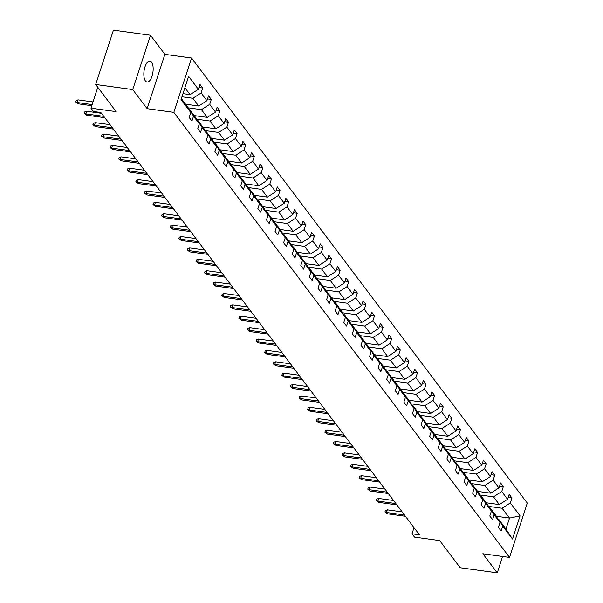 <?xml version="1.0" encoding="UTF-8"?>
<svg xmlns="http://www.w3.org/2000/svg" width="603" height="603" viewBox="0 0 603 603"><rect width="100%" height="100%" fill="white"/><g stroke="black" fill="none" stroke-linecap="round" stroke-linejoin="round"><path stroke-width="0.9" d="M145.421 80.938A10.575 4.485 97.8 0 0 147.049 82.023A10.575 4.485 97.8 0 0 152.559 74.237A10.575 4.485 97.8 0 0 151.564 62.147A10.575 4.485 97.8 0 0 149.936 61.069A10.575 4.485 97.8 0 0 144.426 68.848A10.575 4.485 97.8 0 0 145.421 80.938M147.132 108.668L164.89 54.345L150.486 35.253L132.735 89.583L147.132 108.668L173.815 112.346L509.527 557.436L482.845 553.758L497.249 572.85L502.593 556.479M497.249 572.85L460.187 567.747L439.708 540.59L414.51 537.115L412.007 533.798L419.417 534.816L100.882 112.505L93.465 111.48L90.963 108.163L116.16 111.63L95.681 84.473L113.432 30.15L150.486 35.253M132.735 89.583L95.681 84.473M164.89 54.345L191.566 58.024L527.286 503.113L509.527 557.436M182.965 93.638L190.103 94.626L184.895 87.721M190.103 94.626L198.349 89.319L199.955 84.397L202.706 88.046L198.93 87.525M496.277 516.281L509.52 518.105L502.088 508.254L510.326 502.94L520.072 515.866L512.49 539.059L502.744 526.14L501.138 531.062L498.387 527.406L499.993 522.492L494.159 514.751L492.553 519.673L489.794 516.017L491.407 511.103L485.566 503.362L483.96 508.284L481.209 504.636L482.815 499.714L476.981 491.973L475.368 496.895L472.616 493.246L474.222 488.324L468.388 480.591L466.782 485.505L464.031 481.857L465.637 476.935L459.803 469.202L458.19 474.116L455.438 470.468L457.044 465.546L451.21 457.813L449.604 462.727L446.846 459.079L448.459 454.165L442.617 446.424L441.012 451.338L438.26 447.69L439.866 442.775L434.032 435.034L432.419 439.956L429.668 436.301L431.273 431.386L425.439 423.645L423.834 428.567L421.082 424.911L422.688 419.997L416.854 412.256L415.241 417.178L412.49 413.53L414.095 408.608L408.261 400.867L406.656 405.789L403.897 402.141L405.51 397.219L399.668 389.485L398.063 394.4L395.312 390.752L396.917 385.83L391.083 378.096L389.47 383.011L386.719 379.362L388.324 374.44L382.49 366.707L380.885 371.621L378.134 367.973L379.739 363.059L373.905 355.318L372.292 360.232L369.541 356.584L371.147 351.67L365.312 343.929L363.707 348.851L360.948 345.195L362.561 340.28L356.72 332.539L355.114 337.461L352.363 333.806L353.969 328.891L348.135 321.15L346.521 326.072L343.77 322.424L345.376 317.502L339.542 309.761L337.936 314.683L335.185 311.035L336.791 306.113L330.957 298.379L329.344 303.294L326.592 299.646L328.198 294.724L322.364 286.99L320.758 291.905L318 288.257L319.613 283.335L313.771 275.601L312.166 280.516L309.414 276.867L311.02 271.953L305.186 264.212L303.573 269.126L300.822 265.478L302.427 260.564L296.593 252.823L294.988 257.745L292.236 254.089L293.842 249.175L288.008 241.434L286.395 246.356L283.644 242.7L285.249 237.786L279.415 230.044L277.81 234.966L275.051 231.318L276.664 226.396L270.822 218.655L269.217 223.577L266.466 219.929L268.071 215.007L262.237 207.274L260.624 212.188L257.873 208.54L259.478 203.618L253.644 195.885L252.039 200.799L249.288 197.151L250.893 192.229L245.059 184.495L243.446 189.41L240.695 185.762L242.3 180.847L236.466 173.106L234.861 178.021L232.102 174.373L233.715 169.458L227.874 161.717L226.268 166.639L223.517 162.983L225.123 158.069L219.288 150.328L217.675 155.25L214.924 151.594L216.53 146.68L210.696 138.939L209.09 143.861L206.339 140.213L207.945 135.291L202.111 127.55L200.498 132.472L197.746 128.823L199.352 123.901L193.518 116.168L191.912 121.082L189.154 117.434L190.767 112.512L181.021 99.593L188.603 76.393L198.349 89.319M173.815 112.346L191.566 58.024M185.588 104.206L198.696 106.015L192.862 98.274L201.101 92.968L202.706 88.046M201.101 92.968L206.935 100.701L208.548 95.787L211.299 99.435L207.522 98.915M194.174 115.595L207.289 117.404L201.447 109.663L209.693 104.357L211.299 99.435M209.693 104.357L215.527 112.09L217.133 107.176L219.884 110.824L216.108 110.304M202.766 126.984L215.874 128.793L210.04 121.052L218.278 115.746L219.884 110.824M218.278 115.746L224.112 123.479L225.726 118.565L228.477 122.213L224.7 121.693M211.359 138.373L224.467 140.175L218.625 132.441L226.871 127.127L228.477 122.213M226.871 127.127L232.705 134.868L234.311 129.947L237.069 133.602L233.293 133.082M219.944 149.763L233.052 151.564L227.218 143.831L235.456 138.517L237.069 133.602M235.456 138.517L241.298 146.258L242.903 141.336L245.655 144.991L241.878 144.471M228.537 161.152L241.645 162.953L235.811 155.22L244.049 149.906L245.655 144.991M244.049 149.906L249.883 157.647L251.496 152.725L254.247 156.373L250.471 155.853M237.122 172.533L250.237 174.342L244.396 166.601L252.642 161.295L254.247 156.373M252.642 161.295L258.476 169.036L260.081 164.114L262.833 167.762L259.056 167.242M245.715 183.923L258.823 185.732L252.989 177.991L261.227 172.684L262.833 167.762M261.227 172.684L267.061 180.425L268.674 175.503L271.425 179.151L267.649 178.631M254.308 195.312L267.415 197.121L261.574 189.38L269.82 184.073L271.425 179.151M269.82 184.073L275.654 191.807L277.259 186.892L280.018 190.54L276.242 190.02M262.893 206.701L276.001 208.51L270.167 200.769L278.405 195.462L280.018 190.54M278.405 195.462L284.247 203.196L285.852 198.281L288.603 201.93L284.827 201.41M271.486 218.09L284.593 219.899L278.759 212.158L286.998 206.852L288.603 201.93M286.998 206.852L292.832 214.585L294.445 209.671L297.196 213.319L293.42 212.799M280.071 229.479L293.186 231.281L287.345 223.547L295.583 218.233L297.196 213.319M295.583 218.233L301.425 225.974L303.03 221.052L305.781 224.708L302.005 224.188M288.664 240.868L301.771 242.67L295.937 234.936L304.176 229.622L305.781 224.708M304.176 229.622L310.01 237.363L311.623 232.441L314.374 236.097L310.598 235.577M297.256 252.258L310.364 254.059L304.523 246.326L312.769 241.012L314.374 236.097M312.769 241.012L318.603 248.753L320.208 243.831L322.967 247.479L319.191 246.959M305.842 263.639L318.949 265.448L313.115 257.707L321.354 252.401L322.967 247.479M321.354 252.401L327.195 260.142L328.801 255.22L331.552 258.868L327.776 258.348M314.434 275.028L327.542 276.837L321.708 269.096L329.947 263.79L331.552 258.868M329.947 263.79L335.781 271.531L337.394 266.609L340.145 270.257L336.368 269.737M323.02 286.417L336.135 288.226L330.293 280.485L338.532 275.179L340.145 270.257M338.532 275.179L344.373 282.913L345.979 277.998L348.73 281.646L344.954 281.126M331.612 297.807L344.72 299.616L338.886 291.875L347.124 286.568L348.73 281.646M347.124 286.568L352.959 294.302L354.572 289.387L357.323 293.035L353.546 292.515M340.205 309.196L353.313 311.005L347.471 303.264L355.717 297.957L357.323 293.035M355.717 297.957L361.551 305.691L363.157 300.776L365.915 304.425L362.139 303.904M348.79 320.585L361.898 322.386L356.064 314.653L364.302 309.339L365.915 304.425M364.302 309.339L370.144 317.08L371.75 312.158L374.501 315.814L370.724 315.294M357.383 331.974L370.491 333.776L364.657 326.042L372.895 320.728L374.501 315.814M372.895 320.728L378.729 328.469L380.342 323.547L383.093 327.203L379.317 326.683M365.968 343.363L379.083 345.165L373.242 337.431L381.48 332.117L383.093 327.203M381.48 332.117L387.322 339.858L388.927 334.936L391.679 338.584L387.902 338.064M374.561 354.745L387.669 356.554L381.835 348.813L390.073 343.506L391.679 338.584M390.073 343.506L395.907 351.248L397.52 346.326L400.271 349.974L396.495 349.454M383.154 366.134L396.261 367.943L390.42 360.202L398.666 354.896L400.271 349.974M398.666 354.896L404.5 362.637L406.105 357.715L408.864 361.363L405.088 360.843M391.739 377.523L404.847 379.332L399.013 371.591L407.251 366.285L408.864 361.363M407.251 366.285L413.093 374.018L414.698 369.104L417.449 372.752L413.673 372.232M400.332 388.912L413.439 390.721L407.605 382.98L415.844 377.674L417.449 372.752M415.844 377.674L421.678 385.407L423.291 380.493L426.042 384.141L422.266 383.621M408.917 400.302L422.032 402.103L416.191 394.37L424.429 389.063L426.042 384.141M424.429 389.063L430.271 396.797L431.876 391.882L434.627 395.53L430.851 395.01M417.51 411.691L430.617 413.492L424.783 405.759L433.022 400.445L434.627 395.53M433.022 400.445L438.856 408.186L440.469 403.264L443.22 406.919L439.444 406.399M426.102 423.08L439.21 424.881L433.369 417.148L441.615 411.834L443.22 406.919M441.615 411.834L447.449 419.575L449.054 414.653L451.813 418.309L448.037 417.789M434.688 434.469L447.795 436.27L441.961 428.529L450.2 423.223L451.813 418.309M450.2 423.223L456.041 430.964L457.647 426.042L460.398 429.69L456.622 429.17M443.28 445.851L456.388 447.66L450.554 439.919L458.793 434.612L460.398 429.69M458.793 434.612L464.627 442.353L466.24 437.431L468.991 441.079L465.215 440.559M451.866 457.24L464.973 459.049L459.139 451.308L467.378 446.001L468.991 441.079M467.378 446.001L473.219 453.742L474.825 448.82L477.576 452.469L473.8 451.949M460.458 468.629L473.566 470.438L467.732 462.697L475.971 457.391L477.576 452.469M475.971 457.391L481.805 465.124L483.418 460.21L486.169 463.858L482.392 463.338M469.051 480.018L482.159 481.827L476.317 474.086L484.563 468.78L486.169 463.858M484.563 468.78L490.397 476.513L492.003 471.599L494.762 475.247L490.985 474.727M477.636 491.407L490.744 493.209L484.91 485.475L493.148 480.169L494.762 475.247M493.148 480.169L498.99 487.902L500.596 482.988L503.347 486.636L499.57 486.116M486.229 502.796L499.337 504.598L493.503 496.864L501.741 491.551L503.347 486.636M501.741 491.551L507.575 499.292L509.181 494.37L511.939 498.025L508.163 497.505M510.326 502.94L511.939 498.025M199.352 123.901L195.146 116.876L189.304 109.143L188.694 109.053M189.304 109.143L193.518 116.168M181.94 96.774L192.862 98.274M198.696 106.015L206.935 100.701M207.945 135.291L203.731 128.266L197.897 120.532L197.279 120.442M197.897 120.532L202.111 127.55M187.94 107.801L201.447 109.663M207.289 117.404L215.527 112.09M216.53 146.68L212.324 139.655L206.49 131.914L205.872 131.831M206.49 131.914L210.696 138.939M196.533 119.19L210.04 121.052M215.874 128.793L224.112 123.479M225.123 158.069L220.917 151.044L215.075 143.303L214.457 143.22M215.075 143.303L219.288 150.328M205.118 130.58L218.625 132.441M224.467 140.175L232.705 134.868M233.715 169.458L229.502 162.433L223.668 154.692L223.05 154.609M223.668 154.692L227.874 161.717M213.711 141.969L227.218 143.831M233.052 151.564L241.298 146.258M242.3 180.847L238.095 173.822L232.253 166.081L231.642 165.998M232.253 166.081L236.466 173.106M222.296 153.358L235.811 155.22M241.645 162.953L249.883 157.647M250.893 192.229L246.68 185.204L240.846 177.47L240.228 177.388M240.846 177.47L245.059 184.495M230.889 164.74L244.396 166.601M250.237 174.342L258.476 169.036M259.478 203.618L255.273 196.593L249.438 188.86L248.82 188.769M249.438 188.86L253.644 195.885M239.481 176.129L252.989 177.991M258.823 185.732L267.061 180.425M268.071 215.007L263.865 207.982L258.024 200.249L257.406 200.158M258.024 200.249L262.237 207.274M248.067 187.518L261.574 189.38M267.415 197.121L275.654 191.807M276.664 226.396L272.45 219.371L266.616 211.63L265.998 211.547M266.616 211.63L270.822 218.655M256.659 198.907L270.167 200.769M276.001 208.51L284.247 203.196M285.249 237.786L281.043 230.761L275.202 223.02L274.591 222.937M275.202 223.02L279.415 230.044M265.245 210.296L278.759 212.158M284.593 219.899L292.832 214.585M293.842 249.175L289.628 242.15L283.794 234.409L283.176 234.326M283.794 234.409L288.008 241.434M273.837 221.685L287.345 223.547M293.186 231.281L301.425 225.974M302.427 260.564L298.221 253.539L292.387 245.798L291.769 245.715M292.387 245.798L296.593 252.823M282.43 233.075L295.937 234.936M301.771 242.67L310.01 237.363M311.02 271.953L306.814 264.928L300.972 257.187L300.354 257.104M300.972 257.187L305.186 264.212M291.015 244.464L304.523 246.326M310.364 254.059L318.603 248.753M319.613 283.335L315.399 276.31L309.565 268.576L308.947 268.493M309.565 268.576L313.771 275.601M299.608 255.845L313.115 257.707M318.949 265.448L327.195 260.142M328.198 294.724L323.992 287.699L318.15 279.965L317.54 279.875M318.15 279.965L322.364 286.99M308.193 267.235L321.708 269.096M327.542 276.837L335.781 271.531M336.791 306.113L332.577 299.088L326.743 291.355L326.125 291.264M326.743 291.355L330.957 298.379M316.786 278.624L330.293 280.485M336.135 288.226L344.373 282.913M345.376 317.502L341.17 310.477L335.336 302.736L334.718 302.653M335.336 302.736L339.542 309.761M325.379 290.013L338.886 291.875M344.72 299.616L352.959 294.302M353.969 328.891L349.763 321.866L343.921 314.125L343.303 314.042M343.921 314.125L348.135 321.15M333.964 301.402L347.471 303.264M353.313 311.005L361.551 305.691M362.561 340.28L358.348 333.255L352.514 325.514L351.896 325.432M352.514 325.514L356.72 332.539M342.557 312.791L356.064 314.653M361.898 322.386L370.144 317.08M371.147 351.67L366.941 344.645L361.099 336.904L360.488 336.821M361.099 336.904L365.312 343.929M351.142 324.18L364.657 326.042M370.491 333.776L378.729 328.469M379.739 363.059L375.526 356.034L369.692 348.293L369.074 348.21M369.692 348.293L373.905 355.318M359.735 335.57L373.242 337.431M379.083 345.165L387.322 339.858M388.324 374.44L384.119 367.415L378.285 359.682L377.666 359.599M378.285 359.682L382.49 366.707M368.327 346.951L381.835 348.813M387.669 356.554L395.907 351.248M396.917 385.83L392.711 378.805L386.87 371.071L386.252 370.981M386.87 371.071L391.083 378.096M376.913 358.34L390.42 360.202M396.261 367.943L404.5 362.637M405.51 397.219L401.296 390.194L395.462 382.46L394.844 382.37M395.462 382.46L399.668 389.485M385.505 369.729L399.013 371.591M404.847 379.332L413.093 374.018M414.095 408.608L409.889 401.583L404.048 393.842L403.437 393.759M404.048 393.842L408.261 400.867M394.091 381.119L407.605 382.98M413.439 390.721L421.678 385.407M422.688 419.997L418.474 412.972L412.64 405.231L412.022 405.148M412.64 405.231L416.854 412.256M402.683 392.508L416.191 394.37M422.032 402.103L430.271 396.797M431.273 431.386L427.067 424.361L421.233 416.62L420.615 416.537M421.233 416.62L425.439 423.645M411.276 403.897L424.783 405.759M430.617 413.492L438.856 408.186M439.866 442.775L435.66 435.75L429.818 428.009L429.2 427.926M429.818 428.009L434.032 435.034M419.861 415.286L433.369 417.148M439.21 424.881L447.449 419.575M448.459 454.165L444.245 447.14L438.411 439.399L437.793 439.316M438.411 439.399L442.617 446.424M428.454 426.675L441.961 428.529M447.795 436.27L456.041 430.964M457.044 465.546L452.838 458.521L446.996 450.788L446.386 450.705M446.996 450.788L451.21 457.813M437.039 438.057L450.554 439.919M456.388 447.66L464.627 442.353M465.637 476.935L461.423 469.91L455.589 462.177L454.971 462.086M455.589 462.177L459.803 469.202M445.632 449.446L459.139 451.308M464.973 459.049L473.219 453.742M474.222 488.324L470.016 481.3L464.182 473.566L463.564 473.476M464.182 473.566L468.388 480.591M454.225 460.835L467.732 462.697M473.566 470.438L481.805 465.124M482.815 499.714L478.609 492.689L472.767 484.948L472.149 484.865M472.767 484.948L476.981 491.973M462.81 472.224L476.317 474.086M482.159 481.827L490.397 476.513M491.407 511.103L487.194 504.078L481.36 496.337L480.742 496.254M481.36 496.337L485.566 503.362M471.403 483.614L484.91 485.475M490.744 493.209L498.99 487.902M499.993 522.492L495.787 515.467L489.945 507.726L489.335 507.643M489.945 507.726L494.159 514.751M479.988 495.003L493.503 496.864M499.337 504.598L507.575 499.292M512.49 539.059L505.97 528.974L498.538 519.115L497.92 519.032M498.538 519.115L502.744 526.14M414.012 527.655L412.007 533.798M97.792 87.277L90.963 108.163M488.581 506.392L502.088 508.254M505.97 528.974L509.52 518.105L520.072 515.866M181.345 98.583L186.553 105.487L190.767 112.512M402.126 511.894L387.322 509.859L386.463 512.497L404.455 514.977M387.45 513.816L384.948 511.939L386.463 512.497L387.45 513.816L405.442 516.289M384.948 511.939L385.43 510.47L387.322 509.859M393.54 500.505L378.737 498.47L377.87 501.108L395.862 503.588M378.865 502.427L376.355 500.55L377.87 501.108L378.865 502.427L396.849 504.899M376.355 500.55L376.837 499.08L378.737 498.47M384.948 489.116L370.144 487.081L369.285 489.719L387.269 492.199M370.272 491.038L367.77 489.161L369.285 489.719L370.272 491.038L388.264 493.518M367.77 489.161L368.245 487.691L370.144 487.081M376.355 477.734L361.559 475.692L360.692 478.337L378.684 480.81M361.687 479.649L359.177 477.772L360.692 478.337L361.687 479.649L379.671 482.129M359.177 477.772L359.659 476.302L361.559 475.692M367.77 466.345L352.966 464.302L352.099 466.948L370.091 469.428M353.094 468.26L350.592 466.383L352.099 466.948L353.094 468.26L371.086 470.739M350.592 466.383L351.067 464.921L352.966 464.302M359.177 454.956L344.381 452.913L343.514 455.559L361.506 458.039M344.501 456.87L341.999 454.994L343.514 455.559L344.501 456.87L362.493 459.35M341.999 454.994L342.481 453.531L344.381 452.913M350.592 443.567L335.788 441.524L334.921 444.17L352.913 446.65M335.916 445.481L333.406 443.612L334.921 444.17L335.916 445.481L353.901 447.961M333.406 443.612L333.889 442.142L335.788 441.524M341.999 432.178L327.195 430.135L326.336 432.781L344.321 435.26M327.323 434.092L324.821 432.223L326.336 432.781L327.323 434.092L345.315 436.572M324.821 432.223L325.296 430.753L327.195 430.135M333.406 420.788L318.61 418.753L317.743 421.391L335.735 423.871M318.738 422.711L316.228 420.834L317.743 421.391L318.738 422.711L336.723 425.183M316.228 420.834L316.711 419.364L318.61 418.753M324.821 409.399L310.017 407.364L309.158 410.002L327.143 412.482M310.146 411.321L307.643 409.445L309.158 410.002L310.146 411.321L328.138 413.794M307.643 409.445L308.118 407.975L310.017 407.364M316.228 398.01L301.432 395.975L300.565 398.613L318.557 401.093M301.553 399.932L299.05 398.055L300.565 398.613L301.553 399.932L319.545 402.412M299.05 398.055L299.533 396.586L301.432 395.975M307.643 386.629L292.839 384.586L291.973 387.232L309.965 389.704M292.968 388.543L290.458 386.666L291.973 387.232L292.968 388.543L310.952 391.023M290.458 386.666L290.94 385.196L292.839 384.586M299.05 375.239L284.247 373.197L283.387 375.842L301.372 378.322M284.375 377.154L281.872 375.277L283.387 375.842L284.375 377.154L302.367 379.634M281.872 375.277L282.347 373.815L284.247 373.197M290.458 363.85L275.661 361.808L274.795 364.453L292.787 366.933M275.79 365.765L273.28 363.888L274.795 364.453L275.79 365.765L293.774 368.245M273.28 363.888L273.762 362.426L275.661 361.808M281.872 352.461L267.069 350.418L266.209 353.064L284.194 355.544M267.197 354.376L264.694 352.506L266.209 353.064L267.197 354.376L285.189 356.855M264.694 352.506L265.169 351.036L267.069 350.418M273.28 341.072L258.483 339.029L257.617 341.675L275.609 344.155M258.604 342.986L256.102 341.117L257.617 341.675L258.604 342.986L276.596 345.466M256.102 341.117L256.584 339.647L258.483 339.029M264.694 329.683L249.891 327.648L249.024 330.286L267.016 332.766M250.019 331.605L247.509 329.728L249.024 330.286L250.019 331.605L268.003 334.077M247.509 329.728L247.991 328.258L249.891 327.648M256.102 318.294L241.298 316.258L240.439 318.897L258.423 321.376M241.426 320.216L238.924 318.339L240.439 318.897L241.426 320.216L259.418 322.695M238.924 318.339L239.399 316.869L241.298 316.258M247.509 306.904L232.713 304.869L231.846 307.507L249.838 309.987M232.841 308.826L230.331 306.95L231.846 307.507L232.841 308.826L250.825 311.306M230.331 306.95L230.813 305.48L232.713 304.869M238.924 295.523L224.12 293.48L223.261 296.126L241.245 298.598M224.248 297.437L221.746 295.56L223.261 296.126L224.248 297.437L242.24 299.917M221.746 295.56L222.221 294.091L224.12 293.48M230.331 284.134L215.535 282.091L214.668 284.737L232.66 287.216M215.655 286.048L213.153 284.171L214.668 284.737L215.655 286.048L233.647 288.528M213.153 284.171L213.635 282.709L215.535 282.091M221.746 272.744L206.942 270.702L206.075 273.347L224.067 275.827M207.07 274.659L204.56 272.782L206.075 273.347L207.07 274.659L225.055 277.139M204.56 272.782L205.043 271.32L206.942 270.702M213.153 261.355L198.349 259.313L197.49 261.958L215.475 264.438M198.477 263.27L195.975 261.401L197.49 261.958L198.477 263.27L216.469 265.75M195.975 261.401L196.45 259.931L198.349 259.313M204.56 249.966L189.764 247.923L188.897 250.569L206.889 253.049M189.892 251.881L187.382 250.011L188.897 250.569L189.892 251.881L207.877 254.36M187.382 250.011L187.865 248.542L189.764 247.923M195.975 238.577L181.171 236.542L180.312 239.18L198.297 241.66M181.299 240.499L178.797 238.622L180.312 239.18L181.299 240.499L199.291 242.971M178.797 238.622L179.272 237.152L181.171 236.542M187.382 227.188L172.586 225.153L171.719 227.791L189.711 230.271M172.707 229.11L170.204 227.233L171.719 227.791L172.707 229.11L190.699 231.59M170.204 227.233L170.687 225.763L172.586 225.153M178.797 215.799L163.993 213.764L163.127 216.409L181.119 218.881M164.122 217.721L161.612 215.844L163.127 216.409L164.122 217.721L182.106 220.201M161.612 215.844L162.094 214.374L163.993 213.764M170.204 204.417L155.401 202.374L154.541 205.02L172.526 207.492M155.529 206.332L153.026 204.455L154.541 205.02L155.529 206.332L173.521 208.811M153.026 204.455L153.501 202.985L155.401 202.374M161.612 193.028L146.815 190.985L145.949 193.631L163.941 196.111M146.944 194.942L144.434 193.066L145.949 193.631L146.944 194.942L164.928 197.422M144.434 193.066L144.916 191.603L146.815 190.985M153.026 181.639L138.223 179.596L137.363 182.242L155.348 184.722M138.351 183.553L135.848 181.676L137.363 182.242L138.351 183.553L156.343 186.033M135.848 181.676L136.323 180.214L138.223 179.596M144.434 170.25L129.637 168.207L128.771 170.853L146.763 173.332M129.758 172.164L127.256 170.295L128.771 170.853L129.758 172.164L147.75 174.644M127.256 170.295L127.738 168.825L129.637 168.207M135.848 158.86L121.045 156.818L120.178 159.463L138.17 161.943M121.173 160.775L118.663 158.906L120.178 159.463L121.173 160.775L139.157 163.255M118.663 158.906L119.145 157.436L121.045 156.818M127.256 147.471L112.452 145.436L111.593 148.074L129.577 150.554M112.58 149.393L110.078 147.516L111.593 148.074L112.58 149.393L130.572 151.866M110.078 147.516L110.553 146.047L112.452 145.436M118.663 136.082L103.867 134.047L103 136.685L120.992 139.165M103.995 138.004L101.485 136.127L103 136.685L103.995 138.004L121.979 140.484M101.485 136.127L101.967 134.657L103.867 134.047M110.078 124.693L95.274 122.658L94.415 125.303L112.399 127.776M95.402 126.615L92.9 124.738L94.415 125.303L95.402 126.615L113.394 129.095M92.9 124.738L93.375 123.268L95.274 122.658M101.485 113.311L86.689 111.269L85.822 113.914L103.814 116.387M86.809 115.226L84.307 113.349L85.822 113.914L86.809 115.226L104.801 117.706M84.307 113.349L84.789 111.879L86.689 111.269M92.998 101.937L78.096 99.879L77.229 102.525L92.138 104.575M78.224 103.837L75.714 101.96L77.229 102.525L78.224 103.837L91.769 105.706M75.714 101.96L76.197 100.497L78.096 99.879"/></g></svg>
